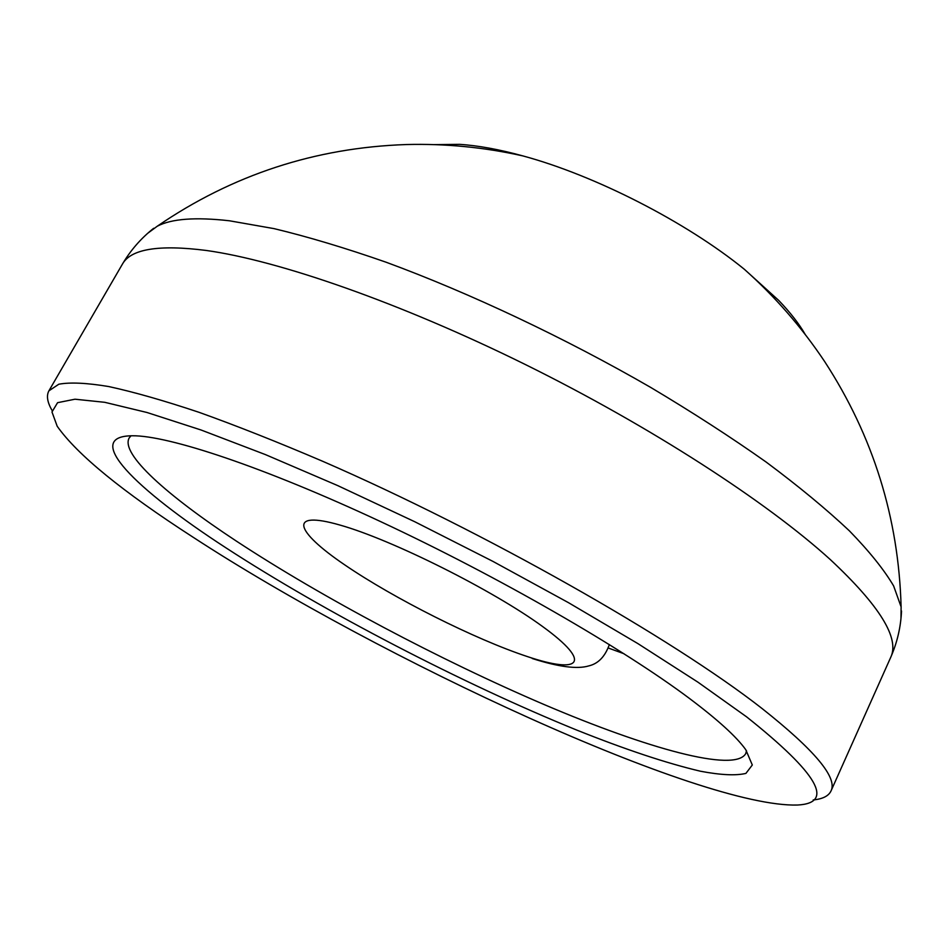 <?xml version="1.0" encoding="UTF-8"?>
<svg xmlns="http://www.w3.org/2000/svg" width="949" height="949" viewBox="0 0 949 949"><rect width="100%" height="100%" fill="white"/><g stroke="black" fill="none" stroke-linecap="round" stroke-linejoin="round"><path stroke-width="1.42" d="M147.925 233.122L157.226 226.242C171.425 218.733 195.53 216.93 229.528 220.797L274.095 228.638C307.927 236.764 345.282 247.962 386.172 262.244C470.135 293.17 565.07 337.986 650.812 387.489C692.687 412.459 731.145 437.323 766.187 462.08C798.75 486.351 826.484 509.281 849.391 530.847C869.32 551.345 884.065 569.708 893.626 585.924L901.111 606.897L900.969 618.475M805.108 334.262C799.082 323.799 790.303 312.529 778.773 300.465L744.253 269.196C686.174 222.007 595.13 175.411 522.887 155.909C499.055 149.384 477.952 145.529 459.577 144.355L434.512 144.616M52.076 410.454C47.296 402.234 46.252 395.697 48.909 390.822L58.838 384.215C70.143 382.115 86.774 382.898 108.744 386.551C133.785 391.984 163.857 400.561 198.946 412.281C236.645 425.793 277.915 442.139 322.743 461.309C484.227 531.523 672.675 638.594 761.881 708.381C814.764 750.244 837.801 777.789 830.98 791.027C828.584 796.033 822.664 799.011 813.21 799.948M192.92 537.11C122.468 491.629 77.225 454.678 57.201 426.255L51.981 411.985L57.569 402.684L74.947 399.209L104.734 402.305L146.988 412.495L201.046 429.992L265.412 454.595L337.702 485.591L414.784 521.748L493.006 561.428L568.57 602.722L637.87 643.588L697.942 682.177L746.602 716.851C818.097 773.767 835.025 803.162 797.385 805.037C701.05 807.729 381.344 660.041 192.92 537.11M689.116 698.191C717.8 719.733 736.697 736.934 745.807 749.769L752.308 765.001L745.914 773.399C735.855 775.784 720.718 775.06 700.516 771.24C666.673 763.269 625.308 749.508 576.423 729.947C462.4 683.541 324.807 612.164 225.945 547.834C134.972 488.747 81.946 436.22 132.196 435.769C168.151 435.306 263.407 466.813 381 521.784C498.474 576.684 622.247 648.108 689.116 698.191M130.986 435.793L129.147 438.035C120.416 453.907 166.929 495.378 236.265 541.037C322.435 597.68 440.075 659.97 543.86 704.431C646.803 748.393 734.811 773.055 745.76 753.565L746.495 750.766M48.909 390.822L122.279 264.368C130.535 249.018 158.542 244.379 206.289 250.465C278.674 260.536 400.075 302.66 525.343 364.523C650.563 426.421 767.065 502.033 830.422 559.685C879.901 605.937 899.972 638.558 890.625 657.55C897.185 642.663 900.815 627.135 901.514 610.99M608.392 648.048L623.991 653.731M527.347 656.566C474.844 639.199 393.977 598.534 344.653 564.821C294.771 530.977 287.369 509.886 340.169 525.117C392.234 539.803 493.302 590.397 542.781 626.66C593.006 663.137 580.373 674.371 527.347 656.566M157.226 226.242C232.232 174.865 315.27 147.629 406.326 144.545C445.627 143.524 484.476 147.32 522.887 155.909M122.279 264.368C130.523 250.334 140.986 238.318 153.667 228.294M901.111 606.897C898.691 518.024 873.21 436.232 824.645 361.533C801.798 327.346 775.001 296.562 744.253 269.196M830.98 791.027L890.625 657.55M532.247 658.511C558.498 666.91 577.336 669.377 588.771 665.901C598.226 663.707 605.082 656.589 609.353 644.549"/></g></svg>
